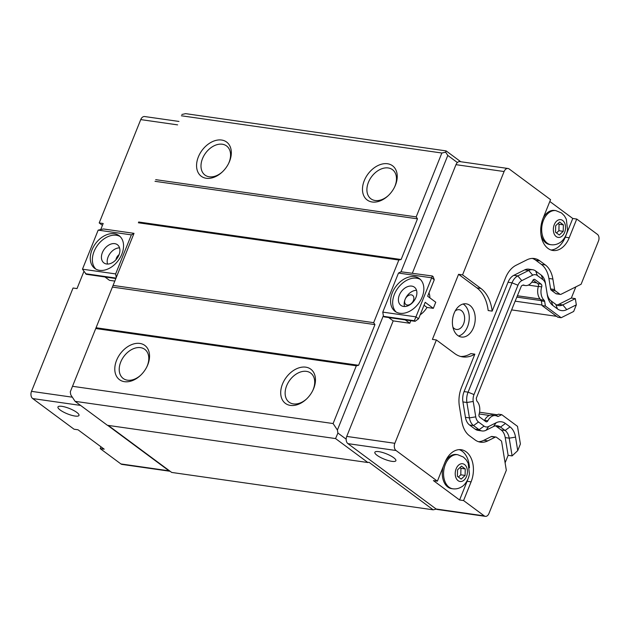 <?xml version="1.0" encoding="UTF-8"?>
<svg xmlns="http://www.w3.org/2000/svg" width="630" height="630" viewBox="0 0 630 630"><rect width="100%" height="100%" fill="white"/><g stroke="black" fill="none" stroke-linecap="round" stroke-linejoin="round"><path stroke-width="0.94" d="M433.094 276.562L434.275 279.744L431.652 277.806L432.306 275.979L433.094 276.562M414.32 320.733L415.958 316.858L418.572 318.796L415.107 321.316L414.32 320.733L383.457 316.323L383.363 315.717L337.404 430.038L337.9 433.038L346.169 439.173A5.442 3.662 98.1 0 0 347.91 443.63L436.133 509.008A4.985 3.355 98.1 0 0 437.228 509.465L485.344 516.348A4.985 3.355 98.1 0 0 488.927 513.544L506.323 470.287L501.685 441.929A2.268 1.528 98.1 0 0 501 440.646L496.409 437.244A2.268 1.528 98.1 0 0 495.912 437.039A2.268 1.528 98.1 0 0 495.243 437.157L487.825 440.866A24.924 16.774 -81.9 0 1 480.477 442.173A24.924 16.774 -81.9 0 1 475.012 439.874L469.452 435.747A24.924 16.774 -81.9 0 1 461.9 421.651L459.388 406.255A24.924 16.774 -81.9 0 1 461.53 387.308L474.847 354.17L470.87 353.595A36.256 24.397 -81.9 0 1 460.688 356.486M418.572 318.796L425.195 302.321L433.314 308.338L435.763 302.235L427.652 296.218L434.275 279.744M412.374 273.136L455.978 164.666A5.442 3.662 -81.9 0 1 457.38 162.54L447.796 155.437L401.026 271.782L398.475 273.058L431.652 277.806L415.958 316.858L382.772 312.118L383.363 315.717M383.457 316.323L384.245 316.906L415.107 321.316M115.652 273.924L116.243 277.531L133.906 233.596L131.355 234.872L115.652 273.924L82.467 269.183L86.263 274.302L115.841 278.531M134.009 233.336L103.47 228.973L98.17 230.131L131.355 234.872M116.022 278.09L85.483 273.719M82.467 269.183L98.17 230.131M102.446 225.335L99.201 222.933L140.742 119.598A5.442 3.662 -81.9 0 1 144.656 116.542L178.983 121.448M99.201 222.933L103.186 223.5L100.745 229.564M83.932 271.388L77.017 288.587L73.041 288.02L31.5 391.356A5.442 3.662 -81.9 0 0 32.681 398.562L74.041 429.211L78.025 429.786L104.202 449.182L100.225 448.615L100.957 446.78M114.81 281.09L109.47 280.326L104.95 276.972M433.314 308.338L426.983 307.432L424.022 305.243M426.983 307.432A16.632 11.56 126.5 0 1 420.178 314.803M346.169 439.173A5.442 3.662 -81.9 0 1 346.736 436.417L393.175 320.883L409.768 323.253L410.799 320.702M474.847 354.17A36.256 24.397 -81.9 0 1 462.664 356.895A36.256 24.397 -81.9 0 1 454.71 353.548L436.385 339.964L394.845 443.299A5.442 3.662 98.1 0 0 396.026 450.505L437.393 481.162L444.914 462.444A22.656 15.254 -81.9 0 1 461.207 449.718A22.656 15.254 -81.9 0 1 471.09 481.848L463.57 500.559L484.249 515.883A4.985 3.355 98.1 0 0 485.344 516.348M436.385 339.964L432.408 339.397L458.569 274.31L462.554 274.877L480.879 288.453A36.256 24.397 -81.9 0 1 492.156 311.118L505.481 277.98A24.924 16.774 -81.9 0 1 516.057 265.277L526.956 259.828A24.924 16.774 -81.9 0 1 534.303 258.52A24.924 16.774 -81.9 0 1 539.768 260.82L545.336 264.939A24.924 16.774 -81.9 0 1 552.88 279.043L554.597 289.509A2.268 1.528 98.1 0 0 555.282 290.792L559.873 294.194A2.268 1.528 98.1 0 0 560.369 294.399A2.268 1.528 98.1 0 0 561.039 294.281L581.112 284.24L598.5 240.983A4.985 3.355 98.1 0 0 597.421 234.368L576.741 219.043L569.213 237.754A22.656 15.254 -81.9 0 1 552.919 250.488A22.656 15.254 -81.9 0 1 543.036 218.358L550.557 199.647L509.197 168.99A5.442 3.662 98.1 0 0 508.001 168.486A5.442 3.662 98.1 0 0 504.094 171.541L462.554 274.877M428.975 292.926A16.632 11.56 126.5 0 1 429.865 297.864M409.768 323.253L405.248 319.906M411.303 294.864A5.662 3.938 126.5 0 1 412.634 295.399A5.662 3.938 126.5 0 1 412.422 302.298A5.662 3.938 126.5 0 1 405.885 304.503A5.662 3.938 126.5 0 1 405.114 299.36A5.662 3.938 126.5 0 1 411.303 294.864M404.523 306.511A11.332 7.875 126.5 0 1 405.114 299.36A11.332 7.875 126.5 0 1 416.532 290.304M115.991 259.725A5.662 3.938 126.5 0 1 119.094 254.654M107.541 264.057A11.332 7.875 126.5 0 1 110.1 253.394A11.332 7.875 126.5 0 1 119.55 247.85M411.737 286.107A11.332 7.875 126.5 0 1 414.39 287.17A11.332 7.875 126.5 0 1 413.973 300.967A11.332 7.875 126.5 0 1 400.9 305.377A11.332 7.875 126.5 0 1 400.215 293.289A11.332 7.875 126.5 0 1 411.737 286.107M114.754 243.645A11.332 7.875 126.5 0 1 117.408 244.716A11.332 7.875 126.5 0 1 116.991 258.505A11.332 7.875 126.5 0 1 103.919 262.923A11.332 7.875 126.5 0 1 103.233 250.834A11.332 7.875 126.5 0 1 114.754 243.645M420.352 279.421A20.396 14.175 -53.5 0 0 397.916 288.075A20.396 14.175 -53.5 0 0 396.168 312.055M399.853 313.267A20.396 14.175 126.5 0 1 395.073 311.346A20.396 14.175 126.5 0 1 395.821 286.524A20.396 14.175 126.5 0 1 419.352 278.578A20.396 14.175 126.5 0 1 420.588 300.337A20.396 14.175 126.5 0 1 399.853 313.267M120.046 236.486A20.396 14.175 -53.5 0 0 97.618 245.141A20.396 14.175 -53.5 0 0 95.87 269.12M99.556 270.333A20.396 14.175 126.5 0 1 94.768 268.411A20.396 14.175 126.5 0 1 95.524 243.589A20.396 14.175 126.5 0 1 119.054 235.644A20.396 14.175 126.5 0 1 120.291 257.402A20.396 14.175 126.5 0 1 99.556 270.333M436.314 509.127L433.172 509.82L369.03 462.286L367.896 462.53L107.415 425.297L75.08 401.334L70.78 394.852L70.284 391.844L116.243 277.531M133.906 233.596L70.284 391.844M398.475 273.058L382.772 312.118M401.026 271.782L432.306 275.979M393.175 320.883L388.663 317.536M107.628 425.321L169.021 470.823A4.985 3.355 98.1 0 0 170.108 471.279L121.999 464.404A4.985 3.355 -81.9 0 1 120.905 463.94L100.225 448.615M495.471 425.864A13.592 9.151 -81.9 0 1 496.511 426.502L501.102 429.904A13.592 9.151 -81.9 0 1 505.221 437.598L508.119 455.333L512.103 455.899L517.734 450.623L520.396 444.008L517.506 426.345L501.748 414.666L498.456 416.312A2.268 1.528 -81.9 0 1 497.787 416.43A2.268 1.528 -81.9 0 1 497.401 416.296A11.332 7.623 -81.9 0 0 495.463 415.611A11.332 7.623 -81.9 0 0 487.856 420.793A2.268 1.528 -81.9 0 1 486.336 421.832A2.268 1.528 -81.9 0 1 485.84 421.62L479.651 417.036A2.268 1.528 -81.9 0 1 479.068 414.28A11.332 7.623 -81.9 0 0 477.107 401.365A2.268 1.528 -81.9 0 1 476.611 400.247L476.28 398.223L513.45 305.329L521.451 285.863L522.884 285.138A2.268 1.528 -81.9 0 1 523.554 285.02A2.268 1.528 -81.9 0 1 523.845 285.106L523.247 285.02M508.119 455.333L505.102 462.837M458.569 274.31L476.894 287.886A36.256 24.397 -81.9 0 1 488.171 310.543L492.156 311.118M512.103 455.899L509.197 438.165A13.592 9.151 98.1 0 0 505.087 430.479L500.496 427.077A13.592 9.151 98.1 0 0 497.511 425.817A13.592 9.151 98.1 0 0 493.503 426.534L486.092 430.243A13.592 9.151 -81.9 0 1 482.084 430.959A13.592 9.151 -81.9 0 1 479.099 429.699L473.54 425.581A13.592 9.151 -81.9 0 1 469.421 417.887L466.901 402.491A13.592 9.151 -81.9 0 1 468.074 392.159L512.025 282.831A13.592 9.151 -81.9 0 1 517.789 275.901L528.696 270.451A13.592 9.151 -81.9 0 1 532.704 269.734A13.592 9.151 -81.9 0 1 535.681 270.987L541.249 275.113A13.592 9.151 -81.9 0 1 545.36 282.799L547.076 293.273A13.592 9.151 98.1 0 0 551.195 300.959L555.778 304.361A13.592 9.151 98.1 0 0 558.763 305.621A13.592 9.151 98.1 0 0 562.771 304.904L575.324 298.62L576.332 304.849L566.787 309.629A18.128 12.198 -81.9 0 1 557.463 308.905L552.872 305.503A18.128 12.198 -81.9 0 1 547.383 295.25L545.36 282.799M532.704 269.734L528.72 269.168A13.592 9.151 98.1 0 0 524.711 269.876L513.812 275.334A13.592 9.151 98.1 0 0 508.04 282.256L464.09 391.584A13.592 9.151 98.1 0 0 462.924 401.924L465.436 417.32A13.592 9.151 98.1 0 0 469.555 425.006L475.122 429.132A13.592 9.151 98.1 0 0 478.099 430.384L482.084 430.959M575.836 286.878L571.347 298.053L558.794 304.337A13.592 9.151 -81.9 0 1 556.818 305.007M571.347 298.053L575.324 298.62M532.287 258.41A24.924 16.774 -81.9 0 1 535.791 260.253L541.351 264.372A24.924 16.774 -81.9 0 1 548.903 278.468L550.612 288.942A2.268 1.528 98.1 0 0 551.297 290.225L555.888 293.627A2.268 1.528 98.1 0 0 556.385 293.832L560.369 294.399M495.912 437.039L491.928 436.464A2.268 1.528 98.1 0 0 491.258 436.582L483.848 440.291A24.924 16.774 -81.9 0 1 478.516 441.709M457.766 335.483A16.766 11.285 98.1 0 0 461.444 337.034A16.766 11.285 98.1 0 0 474.988 322.032A16.766 11.285 98.1 0 0 466.184 303.833A16.766 11.285 98.1 0 0 453.222 315.976A16.766 11.285 98.1 0 0 457.766 335.483M462.924 401.924L466.901 402.491L473.232 401.46A9.064 6.103 -81.9 0 1 474.012 394.569L517.962 285.24A9.064 6.103 -81.9 0 1 521.805 280.626L517.789 275.901L513.812 275.334M473.232 401.46L475.745 416.855L469.421 417.887L465.436 417.32M469.555 425.006L473.54 425.581L478.493 421.982A9.064 6.103 -81.9 0 1 475.745 416.855M478.493 421.982L484.053 426.108L479.099 429.699L475.122 429.132M486.092 430.243L488.715 426.471A9.064 6.103 -81.9 0 1 484.053 426.108M488.715 426.471L496.125 422.762A18.128 12.198 -81.9 0 1 505.449 423.478L510.04 426.88A18.128 12.198 -81.9 0 1 515.529 437.133L517.734 450.623M533.894 279.381L534.925 279.531A2.268 1.528 -81.9 0 0 534.429 279.326A2.268 1.528 -81.9 0 0 532.909 280.358A11.332 7.623 -81.9 0 1 525.294 285.54A11.332 7.623 -81.9 0 1 523.845 285.106M534.925 279.531L541.115 284.114A2.268 1.528 -81.9 0 1 541.69 286.87L538.374 286.398A11.332 7.623 98.1 0 0 540.753 299.723L544.068 300.203A11.332 7.623 -81.9 0 1 541.69 286.87M544.068 300.203A2.268 1.528 -81.9 0 1 544.651 301.392L545.407 306.046L561.165 317.725L573.67 311.464L576.332 304.849M541.249 275.113L542.926 279.657A9.064 6.103 -81.9 0 1 545.674 284.784M542.926 279.657L537.366 275.53L535.681 270.987M524.711 269.876L528.696 270.451L532.704 275.168A9.064 6.103 -81.9 0 1 537.366 275.53M532.704 275.168L521.805 280.626M540.753 299.723A2.268 1.528 98.1 0 1 541.327 300.919L542.091 305.574L557.849 317.252L561.165 317.725M538.374 286.398A2.268 1.528 98.1 0 0 537.792 283.642L541.115 284.114M533.043 280.122L537.792 283.642M484.399 420.556A2.268 1.528 98.1 0 0 484.541 420.32L487.856 420.793M495.463 415.611L492.148 415.138A11.332 7.623 98.1 0 0 484.541 420.32M501.748 414.666L498.424 414.194L495.55 415.627M542.091 305.574L545.407 306.046M455.238 310.913A9.97 6.709 -81.9 0 1 459.254 309.708A9.97 6.709 -81.9 0 1 461.436 310.629A9.97 6.709 -81.9 0 1 464.137 322.229A9.97 6.709 -81.9 0 1 456.427 329.451A9.97 6.709 -81.9 0 1 452.907 327.167M458.538 336.003A16.766 11.285 98.1 0 0 469.011 321.174A16.766 11.285 98.1 0 0 463.113 304.007M563.22 231.336L559.29 235.014L555.51 232.218L555.668 225.729L559.597 222.043L563.377 224.847L563.22 231.336L558.912 230.714L556.51 232.958M563.377 224.847L559.062 224.233L558.912 230.714M558.062 223.485L559.062 224.233M465.098 475.422L461.168 479.107L457.388 476.304L457.545 469.822L461.475 466.137L465.255 468.933L465.098 475.422L460.782 474.807L458.388 477.052M465.255 468.933L460.94 468.318L460.782 474.807M459.939 467.578L460.94 468.318M452.844 488.809C455.915 489.195 458.782 488.573 461.444 486.935C463.767 485.887 468.397 480.918 469.413 473.878L468.208 463.318L466.318 459.971L463.428 457.073L457.719 454.71A17.223 11.592 -81.9 0 0 443.811 470.114A17.223 11.592 -81.9 0 0 452.844 488.809L451.584 488.628A17.223 11.592 -81.9 0 1 443.284 466.499M445.079 462.042A17.223 11.592 -81.9 0 1 456.459 454.529L457.719 454.71M550.966 244.716C554.038 245.109 556.904 244.487 559.566 242.849C561.889 241.794 566.52 236.825 567.535 229.785L566.331 219.232L564.441 215.885L561.551 212.987L555.841 210.617A17.223 11.592 -81.9 0 0 541.934 226.028A17.223 11.592 -81.9 0 0 550.966 244.716L549.707 244.534A17.223 11.592 -81.9 0 1 540.886 234.139M543.186 217.972A17.223 11.592 -81.9 0 1 554.581 210.444L555.841 210.617M75.017 416.044A11.332 2.866 21.9 0 1 63.386 411.996A11.332 2.866 21.9 0 1 57.96 406.972A11.332 2.866 21.9 0 1 69.544 408.539A11.332 2.866 21.9 0 1 78.986 415.422A11.332 2.866 21.9 0 1 75.017 416.044M549.825 201.482L572.757 218.476L576.741 219.043M572.757 218.476L565.236 237.187A22.656 15.254 -81.9 0 1 550.959 250.008M459.191 449.623A22.656 15.254 -81.9 0 1 469.429 467.799M467.751 479.524A22.656 15.254 -81.9 0 1 467.113 481.281L459.585 499.992L433.409 480.588L437.393 481.162M463.57 500.559L459.585 499.992M391.907 461.349A11.332 2.866 21.9 0 1 380.276 457.301A11.332 2.866 21.9 0 1 374.85 452.269A11.332 2.866 21.9 0 1 386.434 453.836A11.332 2.866 21.9 0 1 395.876 460.727A11.332 2.866 21.9 0 1 391.907 461.349M511.615 309.897L556.613 316.331M508.001 168.486L459.892 161.611A5.442 3.662 98.1 0 0 457.38 162.54M515.285 301.187L541.997 305.007M479.556 412.233L497.275 414.768M337.404 430.038L333.105 423.549L356.328 365.786L358.604 365.29L374.952 324.607L373.661 322.662L398.845 260.017L401.121 259.521L417.477 218.838L416.186 216.893L441.858 153.019L445.646 152.192L447.796 155.437M138.364 222.776L398.845 260.017M138.647 221.996L401.121 259.521M113.179 285.421L373.661 322.662M112.479 287.083L374.952 324.607M96.13 327.765L358.604 365.29M181.377 115.778L441.858 153.019M445.646 152.192L446.111 150.893L460.743 161.729M181.842 114.479L185.63 113.652L446.111 150.893M95.847 328.545L356.328 365.786M72.623 386.316L333.105 423.549M290.399 405.405A21.302 14.805 126.5 0 1 282.76 383.41A21.302 14.805 126.5 0 1 306.802 367.353A21.302 14.805 126.5 0 1 312.834 390.419A21.302 14.805 126.5 0 1 306.337 399.184A21.302 14.805 126.5 0 1 290.399 405.405M124.488 381.685A21.302 14.805 126.5 0 1 116.841 359.691A21.302 14.805 126.5 0 1 140.892 343.634A21.302 14.805 126.5 0 1 146.916 366.699A21.302 14.805 126.5 0 1 140.427 375.464A21.302 14.805 126.5 0 1 124.488 381.685M108.242 425.415L171.691 472.437L433.172 509.82M367.896 462.53L335.562 438.574L337.9 433.038M75.08 401.334L335.562 438.574M146.727 367.085A18.128 12.6 -53.5 0 0 144.798 349.359A18.128 12.6 -53.5 0 0 123.882 356.423A18.128 12.6 -53.5 0 0 123.212 378.488A18.128 12.6 -53.5 0 0 127.465 380.189A18.128 12.6 -53.5 0 0 140.734 375.165M312.637 390.805A18.128 12.6 -53.5 0 0 310.716 373.078A18.128 12.6 -53.5 0 0 289.8 380.142A18.128 12.6 -53.5 0 0 289.123 402.208A18.128 12.6 -53.5 0 0 293.375 403.909A18.128 12.6 -53.5 0 0 306.652 398.885M228.493 163.682A18.128 12.6 -53.5 0 0 226.572 145.947A18.128 12.6 -53.5 0 0 205.656 153.011A18.128 12.6 -53.5 0 0 204.986 175.077A18.128 12.6 -53.5 0 0 209.231 176.786A18.128 12.6 -53.5 0 0 222.508 171.762M206.254 178.274A21.302 14.805 126.5 0 1 198.615 156.287A21.302 14.805 126.5 0 1 222.658 140.23A21.302 14.805 126.5 0 1 228.69 163.296A21.302 14.805 126.5 0 1 222.193 172.053A21.302 14.805 126.5 0 1 206.254 178.274M394.411 187.401A18.128 12.6 -53.5 0 0 392.482 169.667A18.128 12.6 -53.5 0 0 371.566 176.731A18.128 12.6 -53.5 0 0 370.897 198.796A18.128 12.6 -53.5 0 0 375.149 200.505A18.128 12.6 -53.5 0 0 388.419 195.481M372.173 201.994A21.302 14.805 126.5 0 1 364.526 180.007A21.302 14.805 126.5 0 1 388.568 163.95A21.302 14.805 126.5 0 1 394.6 187.015A21.302 14.805 126.5 0 1 388.104 195.772A21.302 14.805 126.5 0 1 372.173 201.994M155.004 181.314L417.477 218.838M155.704 179.652L416.186 216.893M177.613 124.874L140.742 119.598M72.332 397.191L31.5 391.356M346.736 436.417L394.845 443.299M455.978 164.666L504.094 171.541M480.879 288.453L476.894 287.886M515.529 437.133L509.197 438.165L505.221 437.598M510.04 426.88L505.087 430.479L501.102 429.904M505.449 423.478L500.496 427.077L496.511 426.502M474.012 394.569L468.074 392.159L464.09 391.584M517.962 285.24L512.025 282.831L508.04 282.256M566.787 309.629L562.771 304.904L558.794 304.337M559.873 294.194L555.888 293.627M555.282 290.792L551.297 290.225M554.597 289.509L550.612 288.942M552.88 279.043L548.903 278.468M545.336 264.939L541.351 264.372M539.768 260.82L535.791 260.253M487.825 440.866L483.848 440.291M495.243 437.157L491.258 436.582M493.503 426.534L496.125 422.762M497.062 416.115L498.456 416.312M541.327 300.919L544.651 301.392M555.778 304.361L557.463 308.905M551.195 300.959L552.872 305.503M547.076 293.273L547.383 295.25M464.562 464.57A8.97 6.04 -81.9 0 1 464.192 479.973A8.97 6.04 -81.9 0 1 455.214 473.319A8.97 6.04 -81.9 0 1 464.562 464.57M562.684 220.476A8.97 6.04 -81.9 0 1 562.314 235.888A8.97 6.04 -81.9 0 1 553.337 229.233A8.97 6.04 -81.9 0 1 562.684 220.476M169.021 470.823L120.905 463.94M80.577 405.413L32.681 398.562M569.213 237.754L565.236 237.187M471.09 481.848L467.113 481.281M347.91 443.63L396.026 450.505M436.133 509.008L484.249 515.883M516.915 297.139L541.264 300.62M517.466 295.769L540.06 298.998M528.287 285.106L538.327 286.548M531.815 282.145L536.713 282.846M522.798 285.185L525.294 285.54M479.162 413.973L489.478 415.446"/></g></svg>
